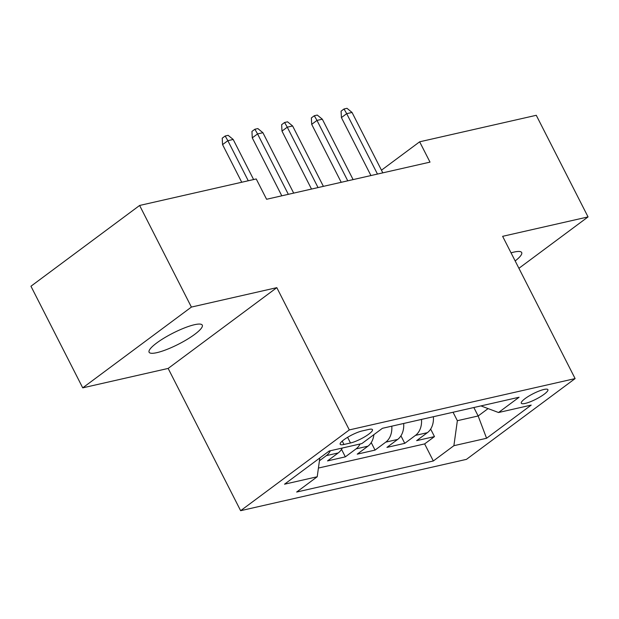 <?xml version="1.0" encoding="UTF-8"?>
<svg xmlns="http://www.w3.org/2000/svg" width="619" height="619" viewBox="0 0 619 619"><rect width="100%" height="100%" fill="white"/><g stroke="black" fill="none" stroke-linecap="round" stroke-linejoin="round"><path stroke-width="0.93" d="M515.17 260.947A29.844 6.182 153 0 0 521.678 252.529A29.844 6.182 153 0 0 513.886 252.103A29.844 6.182 153 0 0 511.046 252.846M194.482 324.712A29.844 6.182 153 0 0 164.097 338.051A29.844 6.182 153 0 0 149.094 352.226A29.844 6.182 153 0 0 156.886 352.652A29.844 6.182 153 0 0 187.271 339.313A29.844 6.182 153 0 0 202.274 325.13A29.844 6.182 153 0 0 194.482 324.712M544 389.452A14.918 3.087 153 0 0 528.812 396.121A14.918 3.087 153 0 0 521.306 403.209A14.918 3.087 153 0 0 525.206 403.418A14.918 3.087 153 0 0 540.395 396.748A14.918 3.087 153 0 0 547.9 389.661A14.918 3.087 153 0 0 544 389.452M240.636 510.69L466.447 459.36L575.113 378.588L349.302 429.919L240.636 510.69L168.151 368.429L276.817 287.657L191.395 307.078L82.729 387.85L168.151 368.429M82.729 387.85L30.95 286.233L139.615 205.462L191.395 307.078M342.261 448.04A18.655 14.121 77.2 0 1 338.229 452.938L327.513 460.907L345.34 456.853L341.518 449.355M373.899 434.631A18.655 14.121 -102.8 0 1 367.941 446.183L357.225 454.153L375.052 450.098L371.23 442.6M403.665 423.473A18.655 14.121 -102.8 0 1 397.653 439.428L386.937 447.398L404.764 443.343L400.942 435.846M139.615 205.462L256.235 178.953L266.588 199.272L430.012 162.124L419.651 141.805L381.459 170.194M343.955 444.473L350.493 442.987A14.454 2.994 153 0 0 365.21 436.519A14.454 2.994 153 0 0 372.476 429.656A14.454 2.994 153 0 0 368.7 429.447L362.169 430.932A14.454 2.994 153 0 0 347.452 437.401A14.454 2.994 153 0 0 340.179 444.264A14.454 2.994 153 0 0 343.955 444.473L342.237 441.092M480.94 405.909L498.535 412.517L519.093 397.236L382.418 428.302L361.86 443.583L329.176 451.011L284.531 484.197L317.214 476.762L296.656 492.043L433.331 460.977L453.889 445.695L457.356 420.703L478.154 415.976L488.089 408.594M498.535 412.517L531.218 405.089L486.573 438.267L453.889 445.695M330.376 450.74A18.655 14.121 77.2 0 1 326.345 455.638L319.427 460.784M318.421 468.049L424.634 443.908L434.476 436.596L430.654 429.091M433.377 416.719A18.655 14.121 -102.8 0 1 427.365 432.681L416.649 440.643L434.476 436.596M421.493 419.419A18.655 14.121 77.2 0 1 415.481 435.381L404.764 443.343M391.781 426.174A18.655 14.121 77.2 0 1 385.769 442.136L375.052 450.098M360.088 443.985A18.655 14.121 77.2 0 1 356.057 448.883L345.34 456.853M518.915 268.298L588.05 216.913L536.271 115.296L419.651 141.805M588.05 216.913L502.628 236.326L575.113 378.588M276.817 287.657L349.302 429.919M473.845 407.519L478.154 415.976L486.573 438.267M453.046 412.246L457.356 420.703M319.822 457.967L317.214 476.762M424.634 443.908L433.331 460.977M248.265 180.763L227.846 140.683L222.561 144.614L222.229 138.184L225.169 136.002L227.846 140.683L233.193 139.468L253.612 179.549M222.561 144.614L241.735 182.249M225.169 136.002L228.14 135.329L233.193 139.468M288.338 194.335L257.558 133.928L252.273 137.859L251.941 131.429L254.881 129.247L257.558 133.928L262.905 132.714L293.685 193.113M252.273 137.859L281.8 195.813M254.881 129.247L257.852 128.574L262.905 132.714M318.05 187.58L287.27 127.174L281.985 131.104L281.653 124.674L284.593 122.492L287.27 127.174L292.617 125.959L323.397 186.365M281.985 131.104L311.512 189.066M284.593 122.492L287.564 121.819L292.617 125.959M347.762 180.825L316.982 120.419L311.697 124.349L311.365 117.92L314.305 115.738L316.982 120.419L322.329 119.204L353.109 179.611M311.697 124.349L341.224 182.311M314.305 115.738L317.276 115.064L322.329 119.204M377.474 174.071L346.694 113.664L341.409 117.595L341.077 111.165L344.017 108.983L346.694 113.664L352.041 112.449L382.821 172.856M341.409 117.595L370.936 175.556M344.017 108.983L346.988 108.31L352.041 112.449M338.229 452.938L326.345 455.638M427.365 432.681L415.481 435.381M397.653 439.428L385.769 442.136M367.941 446.183L356.057 448.883M347.599 437.308L350.493 442.987"/></g></svg>
